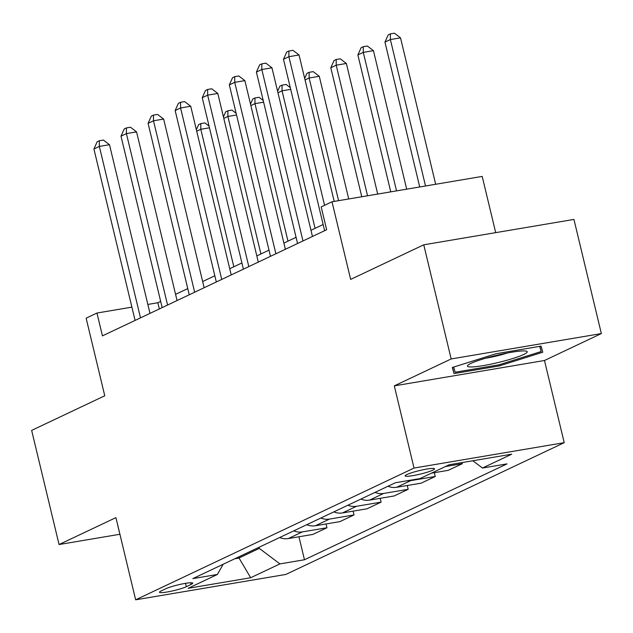 <?xml version="1.0" encoding="UTF-8"?>
<svg xmlns="http://www.w3.org/2000/svg" width="633" height="633" viewBox="0 0 633 633"><rect width="100%" height="100%" fill="white"/><g stroke="black" fill="none" stroke-linecap="round" stroke-linejoin="round"><path stroke-width="0.95" d="M406.845 474.544A15.137 1.812 166.5 0 0 405.12 475.881A15.137 1.812 166.5 0 0 416.467 474.956A15.137 1.812 166.5 0 0 432.83 470.153A15.137 1.812 166.5 0 0 434.555 468.816A15.137 1.812 166.5 0 0 423.208 469.741A15.137 1.812 166.5 0 0 406.845 474.544M495.694 232.643L482.196 176.409L332.009 201.785L321.176 206.912L326.66 229.739L102.443 335.87L96.96 313.034L86.128 318.162L104.762 395.783L31.65 430.393L59.059 544.538L119.914 534.26M601.35 333.575L573.941 219.422L423.762 244.805L451.171 358.951L394.304 385.869L414.029 468.056L564.217 442.681L544.483 360.494L601.35 333.575L451.171 358.951M414.029 468.056L135.652 599.815L285.839 574.44L564.217 442.681M186.324 586.704L191.087 584.449A14.662 1.757 166.5 0 0 192.764 583.151A14.662 1.757 166.5 0 0 181.766 584.045A14.662 1.757 166.5 0 0 165.917 588.698L161.154 590.953A14.662 1.757 166.5 0 0 159.484 592.251A14.662 1.757 166.5 0 0 170.475 591.357A14.662 1.757 166.5 0 0 186.324 586.704L185.516 583.349M234.716 558.797L238.712 558.124L259.293 548.376L279.913 563.9L304.465 559.754L507.025 463.878L482.465 468.032L472.811 460.761M279.913 563.9L250.668 577.739L188.159 588.302L217.404 574.463L223.156 564.264M482.465 468.032L511.709 454.185L449.201 464.749L419.956 478.595L395.403 482.742L192.843 578.609L217.404 574.463M332.009 201.785L350.65 279.406L423.762 244.805M135.652 599.815L115.926 517.628L59.059 544.538M160.671 301.411L157.846 302.748L147.837 304.441M131.893 307.132L96.96 313.034M323.154 224.509L310.969 230.277M296.07 237.328L283.893 243.088M268.993 250.146L256.808 255.906M241.909 262.956L229.732 268.724M214.832 275.774L202.647 281.543M187.756 288.593L175.57 294.361M238.451 557.032L250.668 577.739M259.032 547.284L259.293 548.376M159.334 308.936L157.846 302.748M304.465 559.754L298.95 536.768M279.659 537.52A18.919 16.308 64.7 0 0 288.308 538.572L312.86 534.418L326.945 527.756L326.035 523.958M445.45 466.529L462.343 463.673L462.074 462.573M462.343 463.673L448.259 470.335L431.366 473.191M406.956 480.787A18.919 16.308 64.7 0 0 410.706 480.637L435.259 476.491L434.349 472.685M435.259 476.491L421.182 483.153L396.622 487.299A18.919 16.308 64.7 0 1 387.982 486.255M374.981 492.403A18.919 16.308 64.7 0 0 383.622 493.455L408.182 489.309L407.272 485.503M408.182 489.309L394.098 495.971L369.545 500.117A18.919 16.308 64.7 0 1 360.897 499.073M347.905 505.221A18.919 16.308 64.7 0 0 356.545 506.273L381.106 502.119L380.188 498.321M381.106 502.119L367.021 508.79L342.461 512.936A18.919 16.308 64.7 0 1 333.82 511.891M320.82 518.039A18.919 16.308 64.7 0 0 329.469 519.092L354.021 514.938L353.111 511.14M354.021 514.938L339.945 521.608L315.384 525.754A18.919 16.308 64.7 0 1 306.744 524.702M293.744 530.858A18.919 16.308 64.7 0 0 302.384 531.902L326.945 527.756M117.888 525.825L119.368 531.973M394.304 385.869L544.483 360.494M495.845 353.776L452.326 367.488L454.035 373.565L499.263 365.921L542.782 352.209L541.073 346.132L495.845 353.776M117.857 525.833L119.328 531.981M539.704 346.362L541.16 351.529L498.994 364.822L499.263 365.921M452.555 367.417L454.035 373.565M149.981 313.367L109.485 144.704L99.341 146.421L140.494 317.853M93.921 148.984L97.165 141.76L99.334 140.74L99.341 146.421L93.921 148.984L135.082 320.417M99.334 140.74L103.393 140.051L109.485 144.704M233.83 266.786L200.811 129.274L196.713 131.213M209.468 127.811L200.811 129.274L200.811 123.593L204.87 122.905L209.056 126.102M196.357 129.702L198.643 124.614L200.811 123.593M177.058 300.548L136.562 131.886L126.418 133.603L167.579 305.035M120.998 136.166L124.242 128.95L126.41 127.921L126.418 133.603L120.998 136.166L162.159 307.598M126.41 127.921L130.469 127.233L136.562 131.886M204.135 287.73L163.646 119.067L153.495 120.784L194.655 292.224M148.082 123.348L151.327 116.132L153.495 115.103L153.495 120.784L148.082 123.348L189.243 294.788M153.495 115.103L157.554 114.415L163.646 119.067M231.219 274.92L190.723 106.257L180.579 107.966L221.732 279.406M175.159 110.53L178.403 103.314L180.571 102.285L180.579 107.966L175.159 110.53L216.32 281.97M180.571 102.285L184.63 101.604L190.723 106.257M260.907 253.968L227.896 116.456L223.797 118.395M236.544 114.992L227.896 116.456L227.888 110.775L231.947 110.087L236.133 113.283M223.433 116.891L225.72 111.796L227.888 110.775M287.983 241.149L254.972 103.638L250.874 105.576M263.629 102.174L254.972 103.638L254.964 97.957L259.024 97.268L263.217 100.473M250.518 104.073L252.796 98.985L254.964 97.957M315.068 228.331L282.049 90.82L277.958 92.758M290.705 89.356L282.049 90.82L282.049 85.138L286.108 84.45L290.294 87.655M277.594 91.255L279.881 86.167L282.049 85.138M258.296 262.102L217.807 93.439L207.656 95.148L248.816 266.588M202.244 97.711L205.488 90.495L207.648 89.467L207.656 95.148L202.244 97.711L243.396 269.152M207.648 89.467L211.707 88.786L217.807 93.439M348.728 198.96L319.277 76.292L309.133 78.001L305.035 79.94M338.584 200.677L309.133 78.001L309.126 72.32L313.185 71.64L319.277 76.292M304.671 78.437L306.958 73.349L309.126 72.32M523.72 354.48A30.74 3.679 166.5 0 0 526.395 351.173A30.74 3.679 166.5 0 0 501.083 354.298A30.74 3.679 166.5 0 0 470.952 363.397A30.74 3.679 166.5 0 0 467.922 365.209A30.74 3.679 166.5 0 0 487.481 364.837A30.74 3.679 166.5 0 0 523.72 354.48M498.994 364.822L455.167 372.228L453.711 367.053M539.909 346.33L541.16 351.529M485.653 358.215A21.047 2.516 166.5 0 0 507.421 352.992M285.372 249.283L244.884 80.62L234.732 82.337L275.893 253.77M229.32 84.901L232.564 77.677L234.732 76.656L234.732 82.337L229.32 84.901L270.481 256.333M234.732 76.656L238.791 75.968L244.884 80.62M312.457 236.465L271.961 67.802L261.817 69.519L302.978 240.951M256.397 72.083L259.641 64.859L261.809 63.838L261.817 69.519L256.397 72.083L297.557 243.515M261.809 63.838L265.868 63.15L271.961 67.802M334.2 201.413L299.045 54.984L288.893 56.701L324.571 205.306M283.481 59.265L286.725 52.041L288.893 51.02L288.893 56.701L283.481 59.265L324.634 230.697M288.893 51.02L292.952 50.331L299.045 54.984M377.711 194.062L346.362 63.474L336.21 65.191L330.798 67.747L361.767 196.76M367.559 195.779L336.21 65.191L336.202 59.502L340.261 58.822L346.362 63.474M330.798 67.747L334.042 60.531L336.202 59.502M406.695 189.164L373.438 50.656L363.287 52.373L357.874 54.936L390.751 191.862M396.543 190.881L363.287 52.373L363.287 46.692L367.346 46.003L373.438 50.656M357.874 54.936L361.119 47.712L363.287 46.692M435.67 184.266L400.515 37.838L390.371 39.555L384.951 42.118L419.726 186.964M425.526 185.983L390.371 39.555L390.363 33.873L394.422 33.185L400.515 37.838M384.951 42.118L388.195 34.894L390.363 33.873M302.384 531.902L288.308 538.572M329.469 519.092L315.384 525.754M356.545 506.273L342.461 512.936M383.622 493.455L369.545 500.117M410.706 480.637L396.622 487.299M190.683 582.756L191.087 584.449"/></g></svg>
